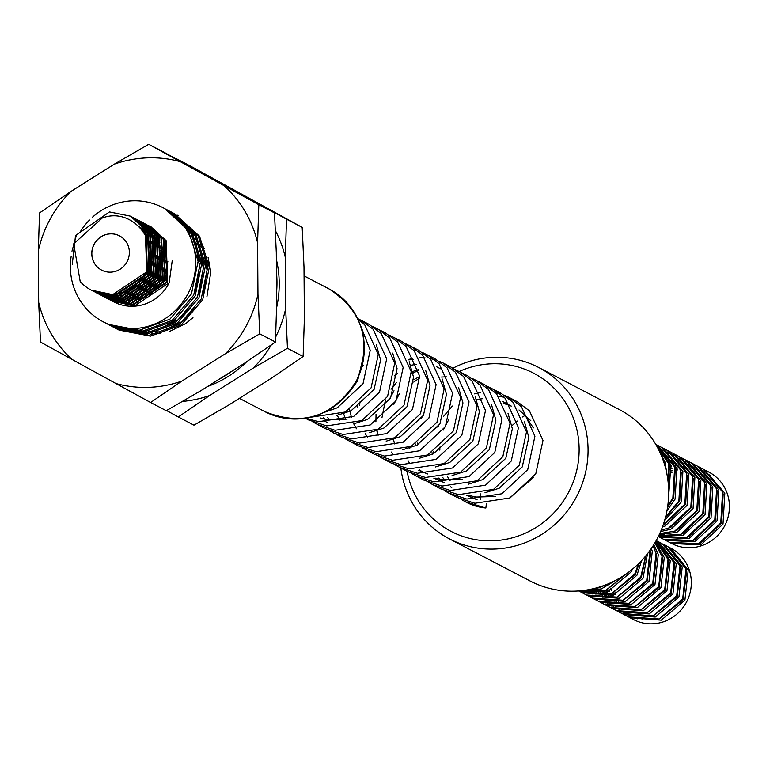 <?xml version="1.0" encoding="UTF-8"?>
<svg xmlns="http://www.w3.org/2000/svg" width="766" height="766" viewBox="0 0 766 766"><rect width="100%" height="100%" fill="white"/><g stroke="black" fill="none" stroke-linecap="round" stroke-linejoin="round"><path stroke-width="1.15" d="M276.583 291.97A106.302 102.587 -62.4 0 0 276.44 272.083M276.612 307.626A106.302 102.587 -62.4 0 0 276.344 259.358M275.664 336.992A115.676 111.625 -62.4 0 0 275.703 336.916A115.676 111.625 -62.4 0 0 285.661 308.669L285.278 257.232A115.676 111.625 -62.4 0 0 275.434 230.729M182.586 401.422A115.676 111.625 -62.4 0 0 209.616 395.524L253.106 368.168L287.461 348.3L285.661 308.669M285.278 257.232L286.513 219.181L302.187 227.368L303.997 266.999L304.37 318.445L303.135 356.487L271.825 377.935L228.335 405.291L193.97 425.159L178.296 416.972L209.616 395.524M252.56 200.836A115.676 111.625 -62.4 0 0 251.87 200.204L207.998 176.123A115.676 111.625 -62.4 0 0 207.126 175.883M253.106 368.168A115.676 111.625 -62.4 0 0 271.288 344.939M207.481 386.524A106.302 102.587 -62.4 0 0 246.633 361.811M287.461 348.3L303.135 356.487M286.513 219.181L251.87 200.204M207.998 176.123L176.4 158.734L192.075 166.911L302.187 227.368M166.557 410.538L178.296 416.972M218.942 379.314A106.302 102.587 -62.4 0 0 232.644 370.696M126.878 305.787L126.668 305.107M225.405 353.71L181.915 381.066A115.676 111.625 117.6 0 1 115.963 383.536L72.09 359.455A115.676 111.625 117.6 0 1 38.683 302.426L38.3 250.989A115.676 111.625 117.6 0 1 70.845 191.49L114.345 164.135A115.676 111.625 117.6 0 1 180.297 161.664L148.7 144.267L164.374 152.453L274.487 212.91L276.296 252.541L276.679 303.978L275.444 342.029L259.77 333.842L257.96 294.211A115.676 111.625 117.6 0 1 225.405 353.71L259.77 333.842M224.17 185.745A115.676 111.625 117.6 0 1 247.217 215.284A115.676 111.625 117.6 0 1 257.577 242.765L258.812 204.723L180.297 161.664M275.444 342.029L244.124 363.477L200.635 390.832L166.279 410.7L150.605 402.514L181.915 381.066M274.487 212.91L258.812 204.723M257.577 242.765L257.96 294.211M115.963 383.536L150.605 402.514M38.683 302.426L40.483 342.057L72.09 359.455M70.845 191.49L39.535 212.938L38.3 250.989M148.7 144.267L114.345 164.135M407.11 471.368A89.22 86.098 -62.4 0 0 479.794 540.25A89.22 86.098 -62.4 0 0 569.387 490.747A89.22 86.098 -62.4 0 0 556.327 390.574A89.22 86.098 -62.4 0 0 459.274 371.443M452.984 368.187A96.631 93.241 117.6 0 1 538.795 367.527A96.631 93.241 117.6 0 1 577.507 494.836A96.631 93.241 117.6 0 1 449.364 538.843A96.631 93.241 117.6 0 1 400.857 468.103M511.966 425.762A96.631 93.241 117.6 0 1 517.328 421.051M522.68 416.982A96.631 93.241 117.6 0 1 525.036 415.364M538.795 367.527L619.416 409.619A96.631 93.241 117.6 0 1 658.128 536.918A96.631 93.241 117.6 0 1 529.986 580.934L449.364 538.843M444.692 490.776L448.819 493.141L466.8 499.068L501.95 493.764L527.726 469.644L534.917 436.237L521.397 406.641L509.218 397.506L504.899 395.524M500.552 394.03L495.784 392.91M480.32 392.632L474.317 393.877M452.371 406.037L443.418 416.551M448.819 493.141L456.871 497.345L474.853 503.272L510.003 497.967L535.779 473.848L542.97 440.44L529.45 410.844L517.27 401.71L509.218 397.506M513.143 399.804L508.605 398.234M504.047 397.152L499.039 396.491M428.223 482.178L440.393 488.746L458.384 494.673L493.534 489.378L519.31 465.249L526.501 431.842L512.981 402.246L500.801 393.111L488.43 386.926M432.35 484.543L450.331 490.47L485.481 485.175L511.257 461.046L518.448 427.639L504.928 398.042L492.749 388.908M411.754 473.58L423.924 480.148L441.915 486.075L477.065 480.78L502.841 456.651L510.032 423.253L496.512 393.657L484.332 384.513L471.961 378.327M415.881 475.945L433.862 481.871L469.012 476.576L494.788 452.447L501.979 419.05L488.459 389.454L476.28 380.309M395.285 464.981L407.455 471.55L425.446 477.477L460.596 472.182L486.372 448.053L493.563 414.655L480.043 385.059L467.863 375.915L455.483 369.729M419.787 377.897L413.764 382.09M399.402 467.346L417.393 473.273L452.543 467.978L478.319 443.849L485.51 410.452L471.99 380.855L459.811 371.711M418.686 370.208L411.399 373.904M394.011 390.765L389.224 399.565M378.816 456.383L390.986 462.961L408.977 468.888L444.127 463.583L469.903 439.454L477.094 406.057L463.574 376.46L451.394 367.316M397.295 373.492L394.547 375.847M382.933 458.757L400.924 464.684L436.074 459.38L461.85 435.251L469.041 401.853L455.521 372.257L443.342 363.122L439.014 361.131M434.676 359.647L429.908 358.526M425.101 357.904L419.816 357.779M412.644 358.536L408.441 359.484M362.347 447.784L374.517 454.362L392.508 460.289L427.658 454.985L453.434 430.865L460.615 397.458L447.105 367.862L434.916 358.727L422.545 352.542M366.464 450.159L384.455 456.086L419.605 450.781L445.381 426.662L452.572 393.255L439.052 363.659L426.873 354.524M345.878 439.186L358.048 445.764L376.039 451.691L411.189 446.387L436.965 422.267L444.146 388.86L430.636 359.264L418.447 350.129L406.076 343.944M349.995 441.561L367.986 447.488L403.136 442.183L428.912 418.064L436.103 384.656L422.583 355.06L410.394 345.926M329.409 430.597L341.579 437.166L359.57 443.093L394.72 437.788L420.496 413.669L427.677 380.262L414.167 350.665L401.978 341.531L389.607 335.345M333.526 432.962L351.517 438.889L386.667 433.585L412.443 409.465L419.624 376.058L406.114 346.462L393.925 337.327M312.94 421.999L325.11 428.567L343.101 434.494L378.251 429.19L404.027 405.07L411.208 371.663L397.688 342.067L385.509 332.932L373.138 326.747M317.057 424.364L335.048 430.291L370.198 424.986L395.974 400.867L403.155 367.46L389.645 337.863L377.456 328.729M305.356 418.255L308.641 419.969L326.632 425.896L361.782 420.591L387.558 396.472L394.739 363.065L381.219 333.469L369.04 324.334L357.626 318.541M305.825 418.179L318.579 421.693L353.729 416.388L379.505 392.269L386.686 358.861L373.166 329.265L360.987 320.131M310.22 417.307L345.313 412.003L371.089 387.874L378.27 354.466L364.75 324.87L357.808 318.924M324.315 412.347L337.26 407.799L363.036 383.67L370.217 350.263L360.298 324.87M426.241 455.655L426.423 456.593M422.162 416.752L421.377 418.638M417.25 442.987L417.365 444.998M409.772 447.057L409.944 447.995M408.029 460.644L409.092 462.501M393.475 439.397L394.567 443.916M391.56 452.055L392.623 453.912M376.029 414.291L375.915 421.807M376.834 429.86L378.098 435.318M359.972 401.93L359.56 405.693M343.896 412.663L344.068 413.602M337.691 415.861L339.271 420.218M93.873 244.66A19.322 18.652 -62.4 0 0 101.619 270.12A19.322 18.652 -62.4 0 0 127.242 261.321A19.322 18.652 -62.4 0 0 119.506 235.851A19.322 18.652 -62.4 0 0 93.873 244.66M119.534 235.871A19.322 18.652 -62.4 0 0 93.95 244.699A19.322 18.652 -62.4 0 0 101.658 270.139M71.171 256.361A64.421 62.161 -62.4 0 0 103.209 321.816A64.421 62.161 -62.4 0 0 104.176 322.304A64.421 62.161 -62.4 0 0 188.637 292.478A64.421 62.161 -62.4 0 0 162.823 207.605A64.421 62.161 -62.4 0 0 92.217 217.429M89.507 220.024A64.421 62.161 -62.4 0 0 80.708 231.093M162.823 207.605L164.709 208.591L188.302 230.346L198.107 261.263L191.443 293.943L169.88 319.183L139.278 330.27L107.92 324.267L104.53 322.496M165.829 209.185L190.571 231.524L200.366 262.441L193.702 295.121L172.149 320.36L141.538 331.448L110.18 325.445L108.102 324.353M168.443 210.535L192.046 232.299L201.841 263.217L195.186 295.896L173.623 321.136L143.022 332.224L110.716 325.732M169.573 211.138L194.315 233.477L204.11 264.394L197.446 297.074L175.893 322.314L145.281 333.401L113.923 327.398L111.846 326.306M172.187 212.488L195.79 234.252L205.585 265.17L198.93 297.85L177.367 323.089L146.766 334.177L115.407 328.174L112.966 326.91M173.317 213.101L198.049 235.43L207.854 266.348L201.19 299.027L179.627 324.277L149.025 335.355L117.667 329.351L115.58 328.26M174.457 213.676L199.533 236.206L209.329 267.123L202.674 299.803L181.111 325.043L150.509 336.13L119.142 330.127L116.71 328.863M177.061 215.054L178.191 215.629M105.478 323.003L103.219 321.816M109.969 325.339L108.849 324.717M111.108 325.895L110.007 325.253M113.713 327.293L112.592 326.67M111.865 326.249L110.773 325.598M114.852 327.848L113.751 327.206M72.263 264.28L75.528 235.526L109.471 211.933L130.488 216.156L145.243 229.781L146.708 271.03C161.224 242.554 132.384 206.36 102.232 218.032L73.708 243.808L80.2 281.582A41.871 40.407 -62.4 0 0 91.183 290.103A41.871 40.407 -62.4 0 0 146.708 271.03M91.25 290.142L112.717 294.604L147.407 271.394L145.942 230.145L130.833 216.338M131.953 216.931L147.493 230.959L148.958 272.208L114.268 295.408L92.092 290.563M92.437 290.735L114.967 295.772L149.648 272.572L148.183 231.313L133.083 217.515M134.203 218.109L149.734 232.127L151.199 273.376L116.518 296.586L94.333 291.741M95.453 292.334L117.208 296.949L151.898 273.74L150.433 232.491L135.323 218.683M136.444 219.277L151.984 233.295L153.449 274.554L118.759 297.754L96.583 292.909M97.703 293.502L119.458 298.118L154.148 274.917L152.673 233.659L136.788 219.469M138.694 220.455L154.225 234.473L155.699 275.722L121.009 298.931L98.824 294.087M99.944 294.68L121.698 299.286L156.388 276.086L154.924 234.836L139.039 220.646M140.934 221.623L156.475 235.641L157.94 276.899L123.249 300.1L101.074 295.255M102.194 295.848L123.948 300.464L158.639 277.254L157.174 236.005L141.279 221.814M143.185 222.791L158.725 236.818L160.19 278.068L125.5 301.268L103.314 296.432M104.435 297.026L126.199 301.632L160.879 278.431L159.414 237.182L143.529 222.983M145.435 223.969L160.965 237.987L162.43 279.245L127.75 302.446L105.564 297.601M106.685 298.194L128.439 302.809L163.129 279.6L161.664 238.35L145.77 224.16M147.675 225.137L163.215 239.164L164.68 280.413L129.99 303.614L107.814 298.778M108.925 299.362L130.689 303.978L165.37 280.777L163.905 239.528L148.02 225.328M149.925 226.315L165.456 240.333L166.921 281.582L132.24 304.791L110.055 299.946M111.175 300.54L132.93 305.155L167.62 281.945L166.155 240.696L151.046 226.889M76.227 235.89L71.975 251.171M93.988 291.549L93.232 291.109M96.238 292.717L95.482 292.286M100.729 295.063L99.973 294.632M102.979 296.241L102.213 295.8M101.878 295.599L101.131 295.14M100.806 294.92L100.068 294.431M99.752 294.211L99.025 293.694M98.709 293.464L98 292.928M105.22 297.409L104.463 296.969M109.71 299.755L108.954 299.315M108.619 299.113L107.872 298.654M107.546 298.443L106.809 297.955M106.484 297.725L105.765 297.218M105.449 296.978L104.741 296.442M104.425 296.193L103.736 295.628M103.429 295.37L102.749 294.776M102.453 294.508L101.782 293.895M112.592 301.258A41.871 40.407 -62.4 0 0 113.646 301.833A41.871 40.407 -62.4 0 0 169.171 282.759L134.481 305.96L112.305 301.115M103.487 294.201A41.871 40.407 -62.4 0 0 104.128 294.853M104.415 295.14A41.871 40.407 -62.4 0 0 105.076 295.762M105.373 296.04A41.871 40.407 -62.4 0 0 106.043 296.634M106.34 296.902A41.871 40.407 -62.4 0 0 107.029 297.467M107.336 297.715A41.871 40.407 -62.4 0 0 108.035 298.261M108.351 298.501A41.871 40.407 -62.4 0 0 109.059 299.018M109.385 299.247A41.871 40.407 -62.4 0 0 110.103 299.736M110.438 299.956A41.871 40.407 -62.4 0 0 111.175 300.425M111.501 300.626A41.871 40.407 -62.4 0 0 112.257 301.067M664.275 544.789L668.019 546.742L685.982 568.87L682.669 599.022L658.99 618.995L628.388 616.879L624.012 614.61L655.246 617.042L678.925 597.059L682.238 566.917L664.266 544.789L663.145 544.224M616.917 610.875L618.65 611.795L649.252 613.92L672.931 593.937L676.244 563.786L658.281 541.658L662.035 543.621L679.997 565.748L676.684 595.891L653.005 615.874L621.781 613.442M658.281 541.658L657.151 541.102M656.203 540.576L674.003 562.617L670.69 592.769L647.011 612.743L616.41 610.626L612.034 608.357L643.268 610.789L666.947 590.806L670.26 560.664L656.069 540.815M655.868 541.169L668.019 559.496L664.706 589.638L641.027 609.621L610.416 607.505L606.05 605.226L637.274 607.668L660.953 587.685L664.266 557.533L655.332 542.127M654.863 542.922L662.025 556.365L658.712 586.517L635.033 606.49L604.431 604.374L600.056 602.105L631.289 604.537L654.968 584.554L658.281 554.412L653.829 544.645M653.034 545.919L656.041 553.243L652.728 583.386L629.049 603.369L598.438 601.253L594.071 598.974L625.305 601.415L648.974 581.432L652.287 551.281L651.349 548.475M650.095 550.266L646.734 580.264L623.055 600.238L592.453 598.122L588.077 595.852L619.311 598.284L642.99 578.301L647.5 553.741M645.575 556.126L640.749 577.133L617.07 597.116L586.459 595L582.093 592.721L613.327 595.163L636.996 575.18L641.582 560.635M638.624 563.652L634.755 574.012L611.086 593.985L580.475 591.869L578.675 590.94M578.904 590.921L607.333 592.032L631.012 572.049L632.371 569.253M621.379 609.621L620.527 608.53M618.181 605.399L619.148 606.605L618.353 605.389M617.099 603.225L616.391 601.846M613.767 595.01L613.298 593.181M670.528 548.054A40.263 38.855 117.6 0 1 670.805 548.197A40.263 38.855 117.6 0 1 686.93 601.243A40.263 38.855 117.6 0 1 633.539 619.579L630.006 617.731L661.23 620.173L684.909 600.19L688.222 570.038L670.26 547.92L669.13 547.355M631.816 618.622A40.263 38.855 117.6 0 1 630.753 617.971M610.368 594.215L610.933 595.871M613.844 602.153L614.61 603.436M615.941 605.437L616.582 606.318M628.896 617.128L630.006 617.741M609.296 596.274L608.692 594.703M607.783 591.879L607.304 590.059M604.384 591.093L604.948 592.75M605.983 595.326L606.653 596.771M609.956 602.315L610.789 603.445M622.902 614.006L624.022 614.61M619.924 612.407L618.851 611.747M609.401 603.369L608.549 602.277M605.121 596.973L604.412 595.594M603.311 593.143L602.698 591.572M599.998 592.195L600.668 593.64M601.865 595.9L602.631 597.183M599.136 593.842L598.428 592.472M595.881 592.779L596.637 594.052M610.923 607.754L612.044 608.357M591.984 592.932L592.817 594.071M604.939 604.623L606.05 605.236M598.945 601.502L600.065 602.105M592.961 598.37L594.071 598.983M586.967 595.249L588.087 595.852M580.982 592.118L582.093 592.731M627.593 572.949L605.092 590.864L579.603 590.873M582.735 590.557L601.348 588.91L616.64 579.824M605.906 584.774L599.108 587.733L588.068 589.772M697.395 468.294L696.074 468.093M693.814 467.854L692.426 467.767M688.519 467.643L690.061 467.739L688.615 467.787M686.116 467.997L684.584 468.198M677.47 469.96L675.775 470.583M672.596 472L670.623 473.034M674.884 467.624L676.56 467.136M683.387 465.939L684.861 465.833M687.274 465.776L688.356 465.805M704.27 469.721L724.827 493.17L723.008 524.107L700.833 544.865L671.715 543.525L670.02 542.625M671.38 543.362A40.263 38.855 -62.4 0 0 671.638 543.496A40.263 38.855 -62.4 0 0 725.029 525.16A40.263 38.855 -62.4 0 0 708.904 472.115L705.4 470.286M707.152 471.253A40.263 38.855 -62.4 0 0 706.003 470.755M665.147 540.107L669.474 542.357L698.592 543.697L720.768 522.929L722.587 492.002L703.15 469.118L699.406 467.155L718.843 490.049L717.024 520.976L694.839 541.744L665.731 540.403L664.036 539.494M675.957 465.565L674.319 465.967M671.485 466.829L669.79 467.461M668.89 464.493L670.566 464.014M673.276 463.392L674.846 463.114M681.29 462.654L682.697 462.683M698.276 466.59L699.406 467.155M659.153 536.976L663.49 539.235L692.598 540.566L714.783 519.808L716.603 488.88L697.165 465.987L693.422 464.033L712.849 486.917L711.03 517.854L688.854 538.613L659.746 537.272L658.329 536.535M674.137 461.745L672.605 461.946M669.963 462.444L668.325 462.836M667.291 460.261L668.862 459.993M671.409 459.686L672.883 459.581M692.292 463.468L693.422 464.033M658.339 536.506L686.614 537.445L708.789 516.677L710.609 485.749L691.171 462.865L687.437 460.902L706.865 483.796L705.046 514.723L682.86 535.491L658.53 536.114M668.153 458.614L666.621 458.824M665.415 456.555L666.899 456.45M686.298 460.337L687.428 460.902M658.76 535.654L680.62 534.314L702.805 513.555L704.624 482.628L685.187 459.734L681.443 457.781L700.871 480.665L699.052 511.602L676.876 532.36L659.306 534.496M663.318 453.271L664.4 453.3M680.313 457.216L681.443 457.781M659.737 533.557L674.635 531.192L696.811 510.424L698.63 479.497L679.203 456.603M674.329 454.085L694.886 477.544L693.067 508.471L670.882 529.239L660.637 531.527M661.269 530.015L668.641 528.061L690.827 507.303L692.646 476.375L673.209 453.482L669.465 451.528L688.893 474.413L687.073 505.349L664.898 526.108L662.475 526.922M668.335 450.963L669.465 451.528M663.27 524.7L684.833 504.172L686.652 473.244L667.224 450.351L663.48 448.397M662.351 447.832L682.908 471.291L681.089 502.218L664.687 520.248M665.558 517.069L678.848 501.05L680.668 470.123L661.23 447.229L657.487 445.276L676.914 468.16L675.105 499.097L666.975 510.731M656.357 444.711L657.487 445.276M667.713 506.211L672.854 497.919L674.674 466.992L655.792 444.395M656.136 444.989L670.93 465.039L668.574 497.067M668.661 490.326L668.689 463.87L656.73 446.042M659.22 450.82L664.936 461.908L667.071 474.843M668.211 541.524L667.157 540.815M480.732 499.585A96.631 93.241 117.6 0 1 480.809 493.869M667.196 546.493L666.008 546.043M656.318 543.965L655.677 543.927M172.302 260.114L169.171 282.759M196.862 251.612L199.562 266.214L195.713 290.592M191.912 236.866L196.948 244.823M200.606 253.565L203.306 268.167L199.457 292.545M193.176 304.571L178.315 319.642L162.469 327.341M189.058 231.562L192.821 235.382M195.656 238.82L200.692 246.776M204.35 255.518L207.05 270.12L203.201 294.498M196.919 306.524L182.059 321.596L166.212 329.294M157.212 331.218L148.125 331.582M143.836 331.218L138.732 330.309M187.632 229.312L190.629 231.61M192.802 233.515L196.565 237.336M199.399 240.783L204.436 248.73M208.093 257.472L210.794 272.074L206.944 296.452M192.946 317.67L185.803 323.549L169.956 331.247M160.956 333.172L151.869 333.536M147.579 333.172L142.476 332.262M139.776 331.563L136.3 330.433M461.161 499.375L465.288 501.74L485.864 508.011A56.368 54.396 117.6 0 1 466.274 502.257A56.368 54.396 117.6 0 1 465.795 501.998M438.631 425.35L437.846 427.236M433.719 451.586L433.834 453.596M320.427 417.997L327.637 419.672L347.113 419.136M324.104 420.678L327.005 422.401M327.513 417.432L329.61 419.94M363.419 365.439L361.868 367.134M349.66 409.647L351.441 417.451M353.882 423.857L356.439 428.769M413.477 359.647L408.575 359.848M418.542 369.585L412.625 371.539M396.357 382.627L391.033 389.205M385.461 399.89L382.014 417.413M446.415 376.843L441.513 377.044M419.107 469.587L422.918 472.258M435.71 478.175L442.92 479.851L462.405 479.315M415.536 444.041L415.823 445.726M432.005 452.639L432.292 454.324M442.796 477.611L444.902 480.129M468.648 495.372L475.868 497.048L495.343 496.512M533.356 427.907L525.064 415.392L519.252 410.346M510.951 405.75L503.846 403.548M350.761 390.22L357.569 380.941L364.262 352.925M336.772 415.373L350.972 410.854L374.038 389.54L380.597 359.982L376.25 344.518M353.241 423.971L367.441 419.452L390.507 398.138L397.066 368.58L392.719 353.116M323.549 417.853L324.899 419.165M369.71 432.57L383.91 428.05L406.976 406.736L413.544 377.178L409.188 361.715M386.179 441.168L400.379 436.649L423.445 415.335L430.013 385.777L425.657 370.313M343.292 412.941L345.725 419.414M402.648 449.766L416.848 445.247L439.914 423.933L446.482 394.375L442.126 378.911M357.502 404.103L357.483 407.139M365.219 433.757L367.718 437.501M419.117 458.365L433.317 453.845L456.383 432.522L462.951 402.973L458.595 387.51M416.407 364.3L410.748 365.315M376.23 430.128L376.489 430.961M435.586 466.954L449.786 462.444L472.852 441.12L479.42 411.572L475.064 396.099M419.672 376.518L413.726 379.706M399.45 393.6L393.877 404.285M418.81 470.334L427.658 473.972M452.055 475.552L466.255 471.042L489.321 449.719L495.889 420.17L491.533 404.697M409.168 447.325L409.427 448.158M433.843 478.185L444.127 482.57M468.524 484.15L482.724 479.631L505.79 458.317L512.358 428.759L508.002 413.295M425.637 455.923L425.896 456.756M438.841 478.032L440.191 479.344M450.36 486.783L451.749 487.53M484.993 492.749L499.193 488.229L522.259 466.915L528.827 437.357L524.471 421.894M511.2 406.143L502.573 401.413M482.867 398.636L476.634 399.708M448.866 419.395L443.284 430.08M439.856 447.095L439.837 450.13M447.564 476.749L450.063 480.493M466.781 495.382L477.074 499.767M519.013 409.963L530.819 420.735M533.643 477.323L509.179 498.369M486.343 503.932L485.864 508.011M167.85 261.522L163.713 280.021L150.586 294.489M143.922 297.869L134.778 300.1M131.963 300.291L127.175 300.1M125.49 299.879L122.349 299.238M121.162 298.912L118.845 298.156M117.935 297.802L116.097 297.007M115.35 296.653L113.818 295.839M113.186 295.475L111.855 294.651M140.887 228.479L145.454 230.106M146.105 230.403L147.627 231.169M148.336 231.552L150.012 232.567M150.806 233.094L152.712 234.511M153.64 235.267L155.91 237.403M157.04 238.628L159.855 242.324M161.272 244.66L164.585 253.134M165.6 260.344L161.473 278.843L148.336 293.321M141.681 296.701L132.537 298.922M129.722 299.113L124.935 298.931M123.24 298.711L120.099 298.07M118.912 297.744L116.604 296.988M115.685 296.634L113.847 295.839M113.1 295.475L111.568 294.671M140.293 227.808L145.377 229.992M146.086 230.384L147.761 231.389M148.566 231.926L150.471 233.333M151.4 234.099L153.669 236.234M154.789 237.45L157.614 241.146M159.022 243.483L162.335 251.966M163.35 259.176L159.223 277.675L146.095 292.143M139.431 295.523L130.287 297.754M127.472 297.945L122.684 297.754M120.99 297.534L117.859 296.892M116.671 296.576L114.354 295.81M113.445 295.465L111.606 294.661M139.805 227.282L145.521 230.221M146.316 230.748L148.221 232.165M149.15 232.921L151.419 235.057M152.549 236.282L155.364 239.978M156.781 242.315L160.094 250.788M161.109 257.998L156.982 276.497L143.845 290.975M137.181 294.355L128.046 296.576M118.749 296.365L115.609 295.724M114.421 295.398L112.104 294.642M146.928 232.72L139.469 226.937L145.98 230.987M146.9 231.753L149.179 233.889M150.299 235.105L153.123 238.81M154.531 241.137L157.844 249.62M158.859 256.83L154.732 275.329L141.595 289.797M134.94 293.177L125.796 295.408M122.981 295.599L118.194 295.417M116.499 295.188L113.368 294.546M148.058 233.936L150.873 237.632M152.29 239.969L155.603 248.452M156.618 255.662L152.482 274.151L139.355 288.629M132.69 292.009L126.735 293.742M140.092 227.598L148.633 236.464M150.04 238.791L153.353 247.274M154.368 254.484L150.241 272.983L137.104 287.451M130.45 290.831L121.306 293.062M142.304 230.231L146.766 235.88L151.103 246.106M152.128 253.316L147.991 271.806L134.864 286.283M599.606 587.57L608.319 583.797M605.6 590.691L629.135 571.8M611.584 593.822L635.206 574.787L639.466 562.818M591.678 595.517L595.594 596.925M617.578 596.944L641.19 577.909L645.92 555.704M588.02 592.712L589.332 593.765M591.831 595.536L593.621 596.637M623.562 600.075L647.184 581.04L650.717 552.315L650.181 550.562M603.656 601.77L607.572 603.177M629.547 603.196L653.168 584.171L656.701 555.436L656.165 553.694M594.234 592.894L595.192 594.1M603.991 601.904L605.6 602.89M609.64 604.891L613.566 606.308M635.541 606.327L659.162 587.292L662.695 558.567L662.159 556.815M615.634 608.022L619.55 609.43M641.525 609.449L665.147 590.423L668.68 561.689L668.144 559.946M656.548 543.448L655.16 542.424M647.519 612.58L671.14 593.545L674.674 564.82L674.137 563.067M606.107 590.509L606.701 592.242M607.802 594.933L608.53 596.436M612.197 602.268L613.154 603.484M614.868 605.418L615.586 606.155M627.613 614.275L631.529 615.682M653.503 615.701L677.125 596.676L680.658 567.941L680.122 566.198M655.878 543.573L655.284 543.429M610.837 588.46L611.239 590.509M612.091 593.64L612.685 595.364M615.835 601.932L616.678 603.273M620.862 608.549L621.571 609.276M633.597 617.396L637.523 618.813M659.497 618.832L683.119 599.797L686.652 571.072L686.116 569.32M658.396 546.034L657.094 545.88M654.49 545.718L653.159 545.708M592.692 596.178L593.573 596.628M599.347 598.888L607.074 600.352M598.677 599.309L599.558 599.749M605.332 602.009L613.068 603.484M611.325 605.14L619.052 606.605M596.475 592.721L597.356 594.004M610.655 605.561L611.536 606.002M617.31 608.261L625.037 609.736M659.478 547.25L654.949 542.788M600.305 592.137L601.071 593.573M602.459 595.852L603.349 597.135M607.744 602.239L608.903 603.321M604.451 591.065L605.102 592.702M606.289 595.268L607.065 596.704M610.914 602.315L611.919 603.484M613.729 605.36L614.294 605.896M622.634 611.814L623.514 612.254M629.288 614.514L637.015 615.988M608.999 589.341L609.487 591.247M610.445 594.196L611.086 595.833M614.437 602.105L615.328 603.388M616.908 605.437L617.798 606.481M619.723 608.491L620.278 609.027M623.026 611.354L624.462 612.407M627.316 614.217L629.499 615.385M635.273 617.645L643.009 619.11M667.176 548.389L665.328 547.489M657.477 545.076L656.405 544.894M615.031 592.625L615.481 594.378M618.267 601.521L619.043 602.957M620.431 605.226L621.312 606.519M622.892 608.568L623.792 609.612M669.254 465.728L668.68 492.461M659.267 448.416L662.667 450.829M675.248 468.849L673.707 497.89L667.521 507.552M665.261 451.547L668.661 453.951M681.233 471.98L679.701 501.021L665.386 517.73M660.867 450.149L662.485 450.619M665.367 451.653L667.291 452.505M687.226 475.102L685.685 504.143L664.773 524.231L663.241 524.796M677.24 457.8L680.639 460.203M693.211 478.233L691.679 507.274L670.767 527.362L667.799 528.368M664.562 455.138L666.104 455.234M677.537 457.991L679.27 458.757M683.224 460.921L686.623 463.334M699.205 481.354L697.663 510.395L676.751 530.484L673.793 531.499M689.208 464.052L692.617 466.456M705.189 484.485L703.657 513.526L682.745 533.615L679.777 534.62M711.183 487.607L709.642 516.648L688.73 536.736L685.771 537.751M669.398 466.245L671.16 465.738M673.994 465.106L675.65 464.847M682.535 464.522L684.076 464.617M686.642 464.914L687.657 465.077M701.187 470.305L704.596 472.708M717.168 490.738L715.635 519.779L694.724 539.867L691.755 540.873M670.422 471.291L672.337 470.458M675.411 469.357L677.144 468.869M684.335 467.7L685.915 467.624M692.636 468.036L693.642 468.208M707.181 473.426L710.58 475.839M723.161 493.859L721.62 522.9L700.708 542.989L697.749 544.004M670.212 540.605L668.517 539.513M662.81 534.572L661.939 533.596M659.057 448.206L660.397 448.866M660.244 449.45L661.326 449.805M666.382 451.997L667.253 452.467M672.404 455.904L678.034 461.41M672.376 455.119L673.237 455.588M678.398 459.035L684.019 464.531M665.711 457.072L667.272 457.063M684.354 461.371L685.216 461.841M690.377 465.288L695.997 470.784M664.419 534.764L659.555 533.959M667.416 460.548L669.034 460.356M671.696 460.203L673.257 460.194M679.959 460.883L681.51 461.218M668.909 464.569L670.623 464.167M673.41 463.679L675.028 463.487M681.836 463.44L683.205 463.583M685.943 464.005L686.709 464.158M696.332 467.624L697.194 468.093M702.355 471.54L707.976 477.036M670.097 469.29L671.945 468.591M674.903 467.691L676.617 467.289M683.674 466.456L685.235 466.446M687.82 466.571L689.189 466.705M691.937 467.136L692.694 467.289M702.317 470.755L703.188 471.224M708.339 474.661L713.969 480.167M356.755 380.137A69.246 66.824 -62.4 0 0 329.007 288.906C362.72 310.862 372.008 341.291 356.851 380.195C333.976 416.493 303.336 426.988 264.921 411.677A69.246 66.824 -62.4 0 0 356.755 380.137M451.394 367.326L443.342 363.122M329.007 288.906L304.064 275.884M166.969 209.769L168.453 210.545M170.713 211.722L172.197 212.498M109.222 324.956L110.706 325.732M130.488 216.156L131.187 216.519M132.738 217.333L133.428 217.697M134.979 218.501L135.678 218.865M137.229 219.679L137.918 220.034M139.469 220.847L140.168 221.211M141.72 222.016L142.409 222.379M143.97 223.193L144.659 223.557M146.21 224.361L146.909 224.725M148.46 225.539L149.15 225.903M150.701 226.707L151.4 227.071M92.858 290.984L93.557 291.339M95.108 292.152L95.798 292.516M97.349 293.33L98.048 293.684M99.599 294.498L100.289 294.862M101.84 295.666L102.539 296.03M104.09 296.844L104.789 297.208M106.34 298.012L107.029 298.376M108.581 299.19L109.279 299.554M110.831 300.358L111.52 300.722M113.071 301.536L113.646 301.833M621.772 613.442L618.028 611.479M679.203 456.613L675.459 454.65M671.638 543.496L671.131 543.228M670.805 548.197L670.26 547.92M264.921 411.677L239.375 398.349M466.274 502.257L465.288 501.74M436.476 366.675L440.412 368.733M679.203 458.681L678.36 458.25"/></g></svg>
